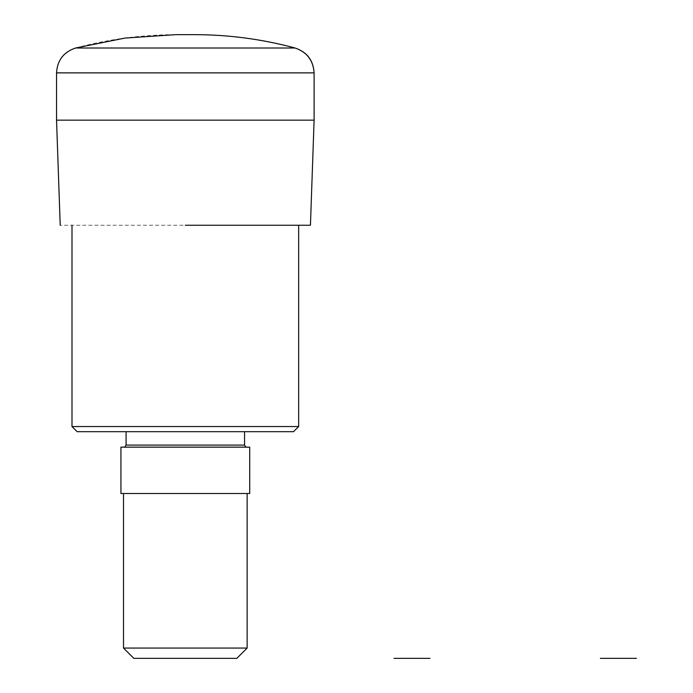 <?xml version="1.0" encoding="UTF-8"?>
<svg xmlns="http://www.w3.org/2000/svg" width="693" height="693" viewBox="0 0 693 693"><rect width="100%" height="100%" fill="white"/><g stroke="black" fill="none" stroke-linecap="round" stroke-linejoin="round"><path stroke-width="0.52" stroke-dasharray="3.46 2.6" d="M310.438 225.251L60.213 225.251M314.111 120.158L56.54 120.158M133.81 658.35L236.841 658.35M123.51 648.05L247.141 648.05M120.937 493.511L249.714 493.511M120.937 447.15L249.714 447.15M185.326 447.15L245.088 447.15L185.326 447.15M77.148 431.696L293.503 431.696M71.994 426.541L298.657 426.541M185.326 225.251L298.657 225.251L185.326 225.251M314.111 72.878L56.54 72.878C57.398 60.378 63.739 52.088 75.58 48.008C108.576 39.129 142.143 34.667 176.308 34.65M295.071 48.008L75.58 48.008M126.083 445.088L244.568 445.088M185.352 34.65L175.805 34.65"/><path stroke-width="1.04" d="M185.326 225.251L310.438 225.251L185.326 225.251M56.54 120.158L56.54 72.878L56.54 120.158L60.213 225.251L56.54 120.158L314.111 120.158L310.438 225.251L314.111 120.158L314.111 72.878L314.111 120.158M185.326 34.65L195.357 34.65C229.175 34.763 262.413 39.215 295.071 48.008C306.912 52.088 313.253 60.378 314.111 72.878C313.349 60.308 306.999 52.018 295.071 48.008C262.075 39.129 228.508 34.667 194.343 34.65L176.308 34.65M236.841 658.35L133.81 658.35L123.51 648.05L247.141 648.05L236.841 658.35M249.714 493.511L120.937 493.511L120.937 447.15L249.714 447.15L249.714 493.511M293.503 431.696L77.148 431.696L71.994 426.541L298.657 426.541L293.503 431.696M393.953 658.35L411.98 658.35L393.953 658.35M430.015 658.35L411.98 658.35L430.015 658.35M600.398 658.35L618.425 658.35L600.398 658.35M636.46 658.35L618.425 658.35L636.46 658.35M295.071 48.008L75.58 48.008C63.652 52.018 57.302 60.308 56.54 72.878L314.111 72.878M244.568 445.088L126.083 445.088C125.061 446.864 124.368 447.548 124.021 447.15L246.63 447.15C246.284 447.548 245.591 446.864 244.568 445.088L244.568 431.696M75.58 48.008L125 38.072L175.805 34.65M123.51 493.511L123.51 648.05M247.141 493.511L247.141 648.05M126.083 431.696L126.083 445.088M71.994 225.251L71.994 426.541M298.657 225.251L298.657 426.541"/></g></svg>
